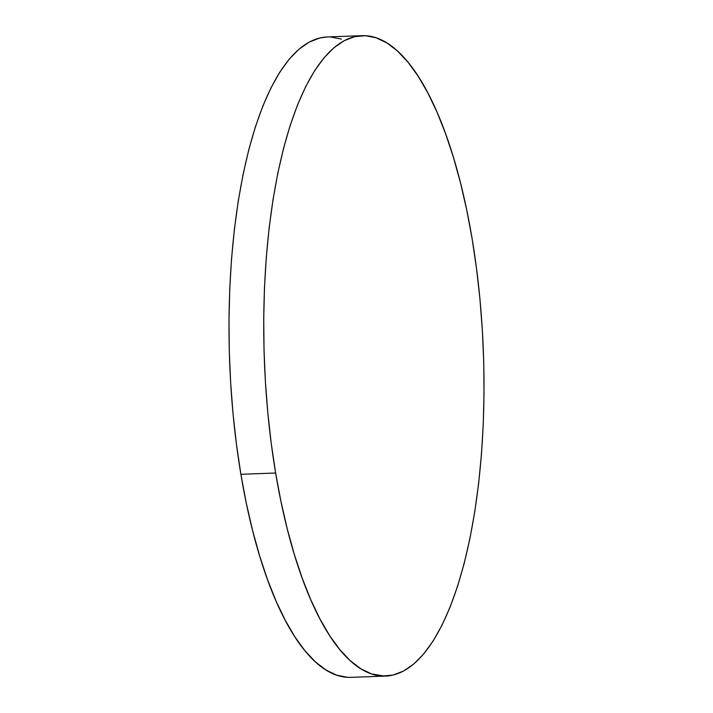 <?xml version="1.0" encoding="UTF-8"?>
<svg xmlns="http://www.w3.org/2000/svg" width="713" height="713" viewBox="0 0 713 713"><rect width="100%" height="100%" fill="white"/><g stroke="black" fill="none" stroke-linecap="round" stroke-linejoin="round"><path stroke-width="1.07" d="M361.999 35.668L327.267 36.96A320.413 109.606 87.9 0 0 240.887 474.305L275.628 473.013L271.207 443.245L267.785 412.622L265.379 381.464L264.015 350.047L263.712 318.693L264.47 287.695L266.288 257.357L269.131 227.973L272.99 199.809L277.82 173.152L283.569 148.259L290.191 125.363L297.624 104.686L305.788 86.425L314.602 70.756L323.996 57.842L333.862 47.798L344.112 40.712L354.655 36.666L362.676 35.65L354.655 36.666L344.112 40.712L333.862 47.798L323.996 57.842L314.602 70.756L305.788 86.425L297.624 104.686L290.191 125.363L283.569 148.259L277.82 173.152L272.99 199.809L269.131 227.973L266.288 257.357L264.47 287.695L263.712 318.693L264.015 350.047L265.379 381.464L267.785 412.622L271.207 443.245L275.628 473.013A320.413 109.606 -92.1 0 1 360.867 35.73A320.413 109.606 87.9 0 0 275.628 473.013L275.628 473.013A320.413 109.606 -92.1 0 1 362.008 35.668A320.413 109.606 -92.1 0 1 472.113 238.712A320.413 109.606 -92.1 0 1 385.733 676.067A320.413 109.606 -92.1 0 1 275.628 473.013A320.413 109.606 87.9 0 0 385.056 676.084A320.413 109.606 -92.1 0 1 275.628 473.013L280.993 501.667L287.25 528.903L294.335 554.482L302.196 578.145L310.743 599.669L319.896 618.848L329.566 635.488L339.673 649.436L350.101 660.559L360.76 668.749L371.544 673.928L382.355 676.04L393.077 675.068L403.62 671.022L413.87 663.937L423.745 653.892L433.13 640.969L441.953 625.31L450.117 607.048L457.541 586.371L464.163 563.475L469.92 538.582L474.742 511.925L478.601 483.762L481.453 454.368L483.262 424.03L484.02 393.032L483.717 361.678L482.353 330.271L479.956 299.112L476.525 268.489L472.113 238.712L466.748 210.068L460.491 182.822L453.406 157.252L445.545 133.581L436.998 112.057L427.845 92.886L418.174 76.246L408.068 62.289L397.64 51.167L386.981 42.985L376.197 37.807L365.386 35.695L354.664 36.666L344.121 40.712L333.871 47.798L323.996 57.842L314.611 70.756L305.788 86.425L297.633 104.677L290.2 125.363L283.578 148.259L277.829 173.152L272.999 199.809L269.14 227.973L266.297 257.357L264.478 287.695L263.721 318.693L264.024 350.047L265.388 381.464L267.794 412.622L271.216 443.236L275.628 473.013L280.984 501.667L287.241 528.903L294.335 554.482L302.187 578.145L310.734 599.669L319.887 618.848L329.566 635.488L339.664 649.436L350.092 660.559L360.751 668.749L371.535 673.928L382.346 676.04L385.902 676.058M347.614 677.323L336.803 675.211L326.019 670.033L315.36 661.851L304.932 650.728L294.826 636.78L285.155 620.132L276.002 600.961L267.455 579.437L259.594 555.775L252.509 530.196L246.252 502.95L240.887 474.305L236.475 444.529L233.044 413.914L230.647 382.747L229.283 351.34L228.98 319.985L229.738 288.988L231.547 258.65L234.399 229.256L238.258 201.093L243.08 174.444L248.837 149.543L255.459 126.647L262.883 105.97L271.047 87.708L279.87 72.049L289.255 59.126L299.13 49.081L309.38 42.005L319.923 37.958L327.374 36.951M330.645 36.987L341.456 39.099M384.628 676.084L371.535 673.928L360.751 668.749L350.092 660.559L339.664 649.436L329.566 635.488L319.887 618.848L310.734 599.669L302.187 578.145L294.335 554.482L287.241 528.903L280.984 501.667L275.628 473.013L240.887 474.305A320.413 109.606 87.9 0 0 350.992 677.35L385.724 676.067"/></g></svg>
